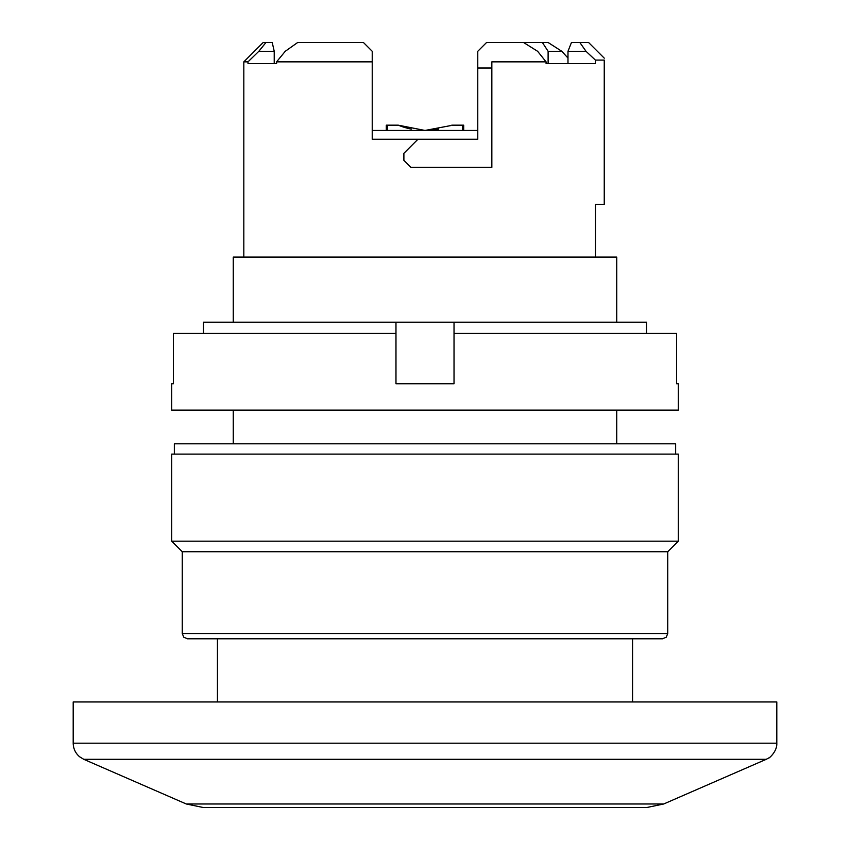 <?xml version="1.0" encoding="UTF-8"?>
<svg xmlns="http://www.w3.org/2000/svg" width="850" height="850" viewBox="0 0 850 850"><rect width="100%" height="100%" fill="white"/><g stroke="black" fill="none" stroke-linecap="round" stroke-linejoin="round"><path stroke-width="1.27" d="M425 454.102L678.3 454.102L678.3 541.174L171.7 541.174L171.7 454.102L425 454.102M203.501 333.434L203.501 322.182L646.499 322.182L646.499 333.434M662.469 638.796L187.531 638.796L183.77 637.224L182.261 633.526L667.739 633.526L666.23 637.224L662.469 638.796M217.441 701.951L217.441 638.796L208.643 638.796M182.261 633.526L182.261 551.735L667.739 551.735L678.3 541.174M406.534 127.978L398.267 125.173L425 130.454L450.659 125.598M411.304 129.104A70.359 70.359 0 0 1 398.267 125.173L386.304 125.173L386.304 130.454M463.696 130.454L463.696 125.173L451.733 125.173M425 130.454A70.359 70.359 0 0 0 438.611 129.126M276.59 61.848L372.226 61.848L372.226 51.297L363.439 42.5L297.681 42.5L285.239 51.297L276.59 61.848L276.59 63.612L274.221 63.612L274.221 51.297L258.825 51.297L265.954 42.5L272.223 42.5L274.221 51.297M248.891 60.977L258.825 51.297L265.954 42.5L263.171 42.5L243.822 61.848L248.009 61.848L248.009 63.612L276.59 63.612M548.112 63.612L548.112 51.297L542.374 42.5L548.101 42.5L561.808 51.297L567.981 58.044M586.011 51.297L579.838 42.5L571.455 42.5L567.981 51.297L586.011 51.297L595.393 60.095L595.393 63.612L546.082 63.612L546.082 61.848L491.842 61.848L491.842 68.011L477.774 68.011L477.774 139.241L417.966 139.241L403.888 153.319L403.888 160.352L410.933 167.386L491.842 167.386L491.842 61.848M486.561 42.5L477.774 51.297L486.561 42.5L523.568 42.5L537.625 51.297L546.082 61.848M477.774 51.297L477.774 68.011M595.393 60.095L604.244 60.095C604.244 57.524 604.244 57.524 604.244 60.095L604.244 204.329L595.446 204.329L595.446 257.093M548.112 51.297L561.808 51.297M579.838 42.5L588.582 42.5L604.254 58.161M477.774 130.454L372.226 130.454M567.981 63.612L567.981 51.297M363.439 42.5L372.226 51.297M297.681 42.5L285.239 51.297M542.374 42.5L523.568 42.5M372.226 61.848L372.226 139.241L417.966 139.241M395.973 333.434L173.368 333.434L173.368 383.743L171.7 383.743L171.7 410.136L678.3 410.136L678.3 383.743L676.632 383.743L676.632 333.434L454.027 333.434L454.027 322.182L454.027 383.743L395.973 383.743L395.973 322.182M616.739 322.182L616.739 257.093L233.261 257.093L233.261 322.182M174.346 454.102L174.346 443.817L675.654 443.817L675.654 454.102M776.804 743.197L776.804 701.951L73.196 701.951L73.196 743.197L776.804 743.197C777.293 752.144 767.709 759.347 768.836 757.913L766.232 759.316L83.767 759.316L79.603 756.766C75.448 753.196 73.312 748.669 73.196 743.197M462.368 130.454L462.368 125.173M387.632 125.173L387.632 130.454M766.232 759.316L663.722 803.983L186.278 803.983L83.767 759.316M667.739 633.526L667.739 551.735M182.261 551.735L171.7 541.174M632.559 638.796L632.559 701.951M243.822 257.093L243.822 61.848M233.261 410.136L233.261 443.817M616.739 410.136L616.739 443.817M663.722 803.983L646.861 807.5L203.139 807.5L186.278 803.983"/></g></svg>

